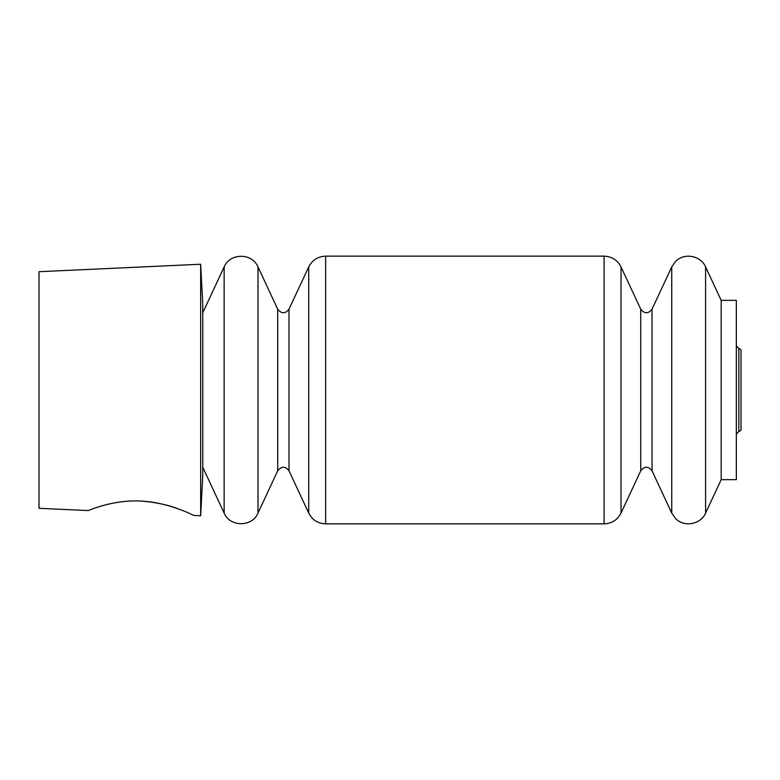 <?xml version="1.0" encoding="UTF-8"?>
<svg xmlns="http://www.w3.org/2000/svg" width="780" height="780" viewBox="0 0 780 780"><rect width="100%" height="100%" fill="white"/><g stroke="black" fill="none" stroke-linecap="round" stroke-linejoin="round"><path stroke-width="1.17" d="M194.035 515.463L200.655 515.765L200.655 264.235L39 271.703L39 508.297L88.189 510.568C87.653 510.988 113.149 499.142 142.126 501.111C170.401 502.788 194.327 515.892 194.035 515.463L192.855 514.917M178.942 509.145C169.006 505.138 156.78 502.457 142.282 501.121M721.188 300.339L721.188 479.661L736.33 479.661L736.33 300.339L721.188 300.339L705.598 266.926C700.752 255.343 683.787 252.427 675.353 261.719L671.746 266.926L671.746 513.074L675.353 518.281C683.787 527.572 700.752 524.657 705.598 513.074L705.598 266.926M200.655 515.765L202.751 475.917L202.751 304.083L200.655 264.235M736.33 434.05L738.816 431.564L738.816 348.436L736.33 345.95M652.031 309.202C648.268 313.921 644.504 313.921 640.741 309.202L640.741 470.798C644.504 466.079 648.268 466.079 652.031 470.798L652.031 309.202L671.746 266.926M640.741 470.798L621.026 513.074L621.026 266.926C617.477 260.052 611.832 256.454 604.1 256.142L325.64 256.142C317.909 256.454 312.263 260.052 308.714 266.926L308.714 513.074C312.263 519.948 317.909 523.546 325.64 523.858L325.64 256.142M621.026 513.074C617.477 519.948 611.832 523.546 604.1 523.858L604.1 256.142M257.995 513.074L257.995 266.926C252.262 252.769 229.866 252.778 224.143 266.926L224.143 513.074C229.866 527.221 252.262 527.231 257.995 513.074L277.709 470.798L277.709 309.202C281.473 313.921 285.236 313.921 289 309.202L308.714 266.926M277.709 470.798C281.473 466.079 285.236 466.079 289 470.798L289 309.202M738.816 431.564C740.62 430.813 741.351 430.082 741 429.38L741 390M738.816 348.436C740.62 349.186 741.351 349.918 741 350.62L741 429.38M721.188 479.661L705.598 513.074M652.031 470.798L671.746 513.074M640.741 309.202L621.026 266.926M604.1 523.858L325.64 523.858M289 470.798L308.714 513.074M277.709 309.202L257.995 266.926M202.751 467.2L224.143 513.074M202.751 312.799L224.143 266.926"/></g></svg>
